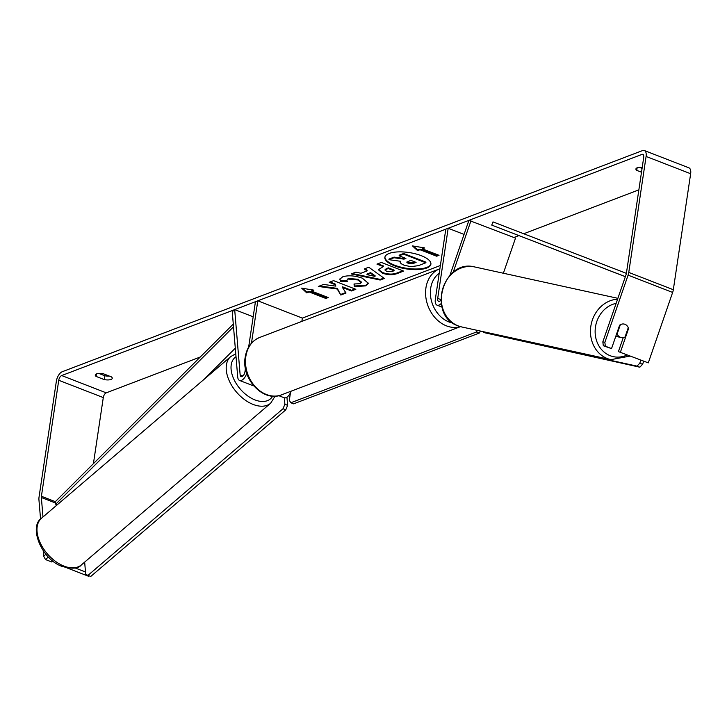 <?xml version="1.0" encoding="UTF-8"?>
<svg xmlns="http://www.w3.org/2000/svg" width="727" height="727" viewBox="0 0 727 727"><rect width="100%" height="100%" fill="white"/><g stroke="black" fill="none" stroke-linecap="round" stroke-linejoin="round"><path stroke-width="1.09" d="M449.922 275.342L468.924 220.354L515.516 238.111L503.375 273.234M470.96 220.808L453.139 272.389M441.234 303.441A8.279 4.135 111.2 0 1 437.081 305.186A8.279 4.135 111.2 0 1 435.328 299.279L445.805 229.159L448.177 228.26L464.062 234.421M440.916 300.16A4.135 2.072 111.2 0 1 438.581 301.332A4.135 2.072 111.2 0 1 437.699 298.379L448.177 228.26M245.453 368.435L244.954 371.833A4.135 2.072 -68.8 0 1 241.073 376.595A4.135 2.072 -68.8 0 1 240.146 374.896L234.685 309.62L232.249 311.774L237.72 377.059A8.279 4.135 -68.8 0 0 239.574 380.457A8.279 4.135 -68.8 0 0 246.726 373.405M239.574 380.457L252.941 385.646A8.279 4.135 -68.8 0 0 253.632 385.783M301.869 321.389L302.359 318.108L257.803 300.805L255.431 301.714L248.652 347.07M251.469 343.162L257.803 300.805M278.759 395.67L284.13 397.751A8.279 4.135 -68.8 0 0 291.118 391.181M234.685 309.62L253.178 316.799M384.937 256.995A23.264 8.288 -171.5 0 0 400.813 267.136A23.264 8.288 -171.5 0 0 426.758 267.409A23.264 8.288 -171.5 0 0 430.92 263.874M426.667 268.045A23.264 8.288 -171.5 0 0 430.893 264.192A23.264 8.288 -171.5 0 0 415.471 253.832A23.264 8.288 -171.5 0 0 389.099 253.459A23.264 8.288 -171.5 0 0 384.874 257.313A23.264 8.288 -171.5 0 0 400.295 267.672A23.264 8.288 -171.5 0 0 426.667 268.045M638.86 189.865L523.722 233.749M518.851 235.603L513.916 237.484M440.371 265.509L302.359 318.108M200.261 357.012L106.242 392.844A4.135 2.072 -68.8 0 0 103.289 397.578L93.419 463.644M602.828 341.863L604.864 342.326L605.346 346.197L603.31 345.743L602.828 341.863L626.047 274.688A4.135 2.072 -68.8 0 0 626.392 273.325L643.722 157.341A4.135 2.072 -68.8 0 0 642.85 154.388A4.135 2.072 -68.8 0 0 641.923 154.424L61.686 375.55A4.135 2.072 -68.8 0 0 58.742 380.276L41.412 496.259A4.135 2.072 -68.8 0 0 41.357 497.513L42.984 516.961M337.228 289.019L340.809 295.026L346.016 293.036L342.426 287.456L351.459 290.964L355.848 289.291L333.575 280.64L329.186 282.312L334.947 284.548L335.856 286.138L323.597 284.439L318.326 286.447L337.228 289.019L337.319 288.383L340.809 295.026M360.937 273.252L367.071 270.917L364.236 268.954L368.762 267.227L384.365 278.441L380.157 280.04L351.168 273.934L355.839 272.152L360.937 273.252M641.496 172.226L636.743 170.382A6.897 2.463 8.5 0 1 635.916 168.946A6.897 2.463 8.5 0 1 642.214 167.428M96.091 376.422L104.288 379.603A6.897 2.463 -171.5 0 0 110.995 379.467A6.897 2.463 -171.5 0 0 112.249 378.322A6.897 2.463 -171.5 0 0 111.413 376.886L103.216 373.705A6.897 2.463 -171.5 0 0 95.264 374.987A6.897 2.463 -171.5 0 0 96.091 376.422L96.473 373.86M306.758 292.863L301.632 288.137L313.873 290.146L311.501 291.054L328.213 297.543L325.832 298.452L309.129 291.963L306.758 292.863L306.849 292.227L302.586 288.292M422.323 248.825L424.695 247.916L412.454 245.908L417.58 250.633L419.952 249.725L436.654 256.213L439.035 255.313L422.323 248.825L423.596 247.734M382.411 273.143L378.304 269.699L383.311 266.582L376.95 264.11L381.33 262.438L403.612 271.089L396.824 273.679C392.48 275.215 387.682 275.042 382.411 273.143L382.511 272.507L378.385 269.381M340.709 281.449L339.809 279.223L342.69 276.823C348.188 275.124 354.749 275.578 362.373 278.187L368.462 283.421L365.681 285.884L354.313 286.647L354.022 283.984L360.092 283.684L361.246 282.649L357.984 279.959L348.188 279.059L346.87 280.204L347.315 281.476L340.709 281.449L339.891 278.914M104.288 379.603L104.861 375.777A6.897 2.463 -171.5 0 0 109.332 376.077M604.864 342.326L628.092 275.142A8.279 4.135 -68.8 0 0 628.764 272.416L646.094 156.441A8.279 4.135 -68.8 0 0 644.349 150.534A8.279 4.135 -68.8 0 0 642.495 150.598L62.258 371.724A8.279 4.135 -68.8 0 0 56.37 381.184L39.031 497.159A8.279 4.135 -68.8 0 0 38.931 499.667L40.558 519.114M642.068 168.4L639.406 167.364M98.745 373.405L104.861 375.777M648.293 362.873L618.413 351.604L648.293 362.873L672.639 292.445A8.279 4.135 -68.8 0 0 673.32 289.719L690.65 173.735A8.279 4.135 -68.8 0 0 688.896 167.828L644.349 150.534M88.985 575.748L88.44 576.229L66.984 567.896M43.202 550.639L43.665 556.191L45.901 554.201M46.664 555.092L47.927 557.4L45.501 559.554L43.665 556.191M45.501 559.554L51.69 561.953L52.826 560.944M75.117 567.951L85.486 571.976M47.927 557.4L49.427 557.982M603.31 345.743L611.534 348.606L605.346 346.197M618.413 351.604L623.257 337.592M627.437 326.223A6.897 5.961 102.7 0 0 624.993 324.306A6.897 5.961 102.7 0 0 624.257 324.088A6.897 5.961 102.7 0 0 619.631 325.178L611.534 348.606M620.449 352.068L628.546 328.64A6.897 5.961 102.7 0 0 628.255 327.704A6.897 6.025 102.4 0 0 624.956 324.306A6.897 6.025 102.4 0 0 624.211 324.078M627.974 328.513L628.546 328.64M636.743 170.382L637.134 167.819M405.112 258.121L404.058 258.521L394.098 257.113L389.027 259.048L388.927 259.684L394.007 257.749L403.967 259.157L405.893 258.43L399.132 255.804L403.53 254.123L425.849 262.792L418.343 265.655L410.755 266.682L404.094 265.173C400.786 263.81 399.596 262.511 400.495 261.266L388.927 259.684M399.132 255.804L399.223 255.168L403.621 253.487L425.94 262.156L425.849 262.792M403.621 253.487L403.53 254.123M404.058 258.521L403.967 259.157M394.098 257.113L394.007 257.749M400.35 261.247L400.25 261.884L400.495 261.266M312.774 289.973L311.501 291.054M309.129 291.963L309.22 291.327L325.932 297.806L325.832 298.452M325.932 297.806L327.432 297.243M309.22 291.327L306.849 292.227M438.254 255.004L436.654 256.213M413.409 246.062L417.671 249.997L420.042 249.088L419.952 249.725M420.042 249.088L436.754 255.577M417.671 249.997L417.58 250.633M364.89 268.708L367.171 270.28L367.071 270.917M383.82 278.05L380.257 279.404L380.157 280.04M380.257 279.404L352.277 273.516M375.023 276.405L375.114 275.769L370.597 272.643L367.071 273.988L366.971 274.624L375.023 276.405L370.506 273.279L366.971 274.624M370.597 272.643L370.506 273.279M377.822 263.774L383.402 265.946L383.311 266.582M402.831 270.789L396.915 273.034C392.58 274.579 387.773 274.406 382.511 272.507M394.034 270.744L394.125 270.108L388.245 267.827L385.11 269.463L386.455 271.335L391.98 271.534L394.034 270.744L388.145 268.463L385.01 270.099M388.245 267.827L388.145 268.463M319.589 285.965L337.319 288.383M330.067 281.976L335.038 283.912L335.856 286.138M335.038 283.912L334.947 284.548M342.426 287.456L342.517 286.811L351.559 290.327L351.459 290.964M351.559 290.327L355.067 288.982M340.908 294.38L345.698 292.554M368.48 283.103L365.772 285.248L354.412 286.002L354.313 286.647M354.412 286.002L354.185 284.003M361.246 282.649L361.337 282.012L358.011 279.295L348.278 278.423L346.87 280.204M346.961 280.831L340.799 280.813M408.129 263.338L413.218 263.483L416.098 262.392L410.737 260.311L406.811 262.22L408.129 263.338L408.22 262.701L413.309 262.847L415.317 262.083M406.984 261.911L408.22 262.701M480.492 331.076L479.238 333.093L476.449 332.012L290.827 402.758L289.319 400.323L290.455 392.762M479.238 333.093L293.608 403.839L290.827 402.758M476.449 332.012L477.448 330.412M84.659 562.107L85.686 574.385L87.994 575.348L283.03 408.738L285.775 409.855L287.628 405.348L284.884 404.23L284.348 397.823M287.628 405.348L286.938 397.178M87.994 575.348L90.739 576.466L285.775 409.855M284.884 404.23L283.03 408.738M615.887 336.028A6.897 6.025 102.4 0 0 616.85 336.528A6.897 6.025 102.4 0 0 617.623 336.755L621.231 337.546A6.897 6.025 102.4 0 0 625.047 336.983L628.255 327.686M620.34 324.715L617.15 333.929A6.897 6.025 102.4 0 0 620.458 337.31A6.897 6.025 102.4 0 0 621.231 337.546M617.15 333.929L616.65 333.82M643.613 361.392L642.595 364.318L639.833 367.208L483.264 332.439L637.016 366.126L639.778 363.227L642.595 364.318M640.796 360.301L639.778 363.227M639.833 367.208L637.016 366.126M483.146 331.657L483.264 332.439M626.383 273.361L492.997 221.889L491.752 225.106L625.356 276.696M625.365 276.66L491.752 225.106M41.412 496.259L55.334 501.666L233.285 324.06M204.042 379.376L235.303 348.178M55.334 501.666L55.706 504.256L233.512 326.805M55.706 504.256L57.179 504.829M437.699 298.379L440.889 299.615M240.146 374.896L242.909 375.968M81.406 564.888A30.698 18.711 -130.5 0 1 63.503 565.906A30.698 18.711 -130.5 0 1 40.176 542.76A30.698 18.711 -130.5 0 1 41.53 518.206L230.741 356.566A30.698 18.711 49.5 0 0 229.387 381.121A30.698 18.711 49.5 0 0 252.714 404.267A30.698 18.711 49.5 0 0 270.617 403.249L81.406 564.888C78.534 568.659 72.064 569.15 61.977 566.36C41.321 559.29 28.553 526.457 41.53 518.206M272.707 396.133A27.244 16.603 -130.5 0 1 254.568 399.759A27.244 16.603 -130.5 0 1 233.485 378.367A27.244 16.603 -130.5 0 1 236.011 356.693M641.923 154.424L643.504 155.042M61.686 375.55L106.242 392.844M41.357 497.513L55.525 503.011M58.742 380.276L103.289 397.578M628.092 275.142L672.639 292.445M628.764 272.416L673.32 289.719M646.094 156.441L690.65 173.735M382.447 272.48L382.347 273.116M396.915 273.034L396.824 273.679M386.164 268.617L386.064 269.254M365.772 285.248L365.681 285.884M358.075 279.322L357.984 279.959M358.011 279.295L357.911 279.931M348.278 278.423L348.188 279.059M408.283 262.729L408.192 263.365M413.309 262.847L413.218 263.483M460.382 326.623A30.698 24.227 -110.9 0 1 435.046 317.717A30.698 24.227 -110.9 0 1 425.931 287.892A30.698 24.227 -110.9 0 1 439.78 268.826L259.693 337.455A30.698 24.227 69.1 0 0 245.844 356.521A30.698 24.227 69.1 0 0 255.504 386.946A30.698 24.227 69.1 0 0 281.558 394.825L460.455 326.65M439.208 273.316A27.244 21.51 69.1 0 0 430.693 288.219A27.244 21.51 69.1 0 0 452.848 323.042M617.877 298.324L474.867 266.991A30.698 26.817 102.4 0 0 442.598 289.246A30.698 26.817 102.4 0 0 458.292 325.932A30.698 26.817 102.4 0 0 461.727 326.959L610.889 359.647A30.698 26.817 -77.6 0 1 607.454 358.611A30.698 26.817 -77.6 0 1 590.951 325.532A30.698 26.817 -77.6 0 1 617.587 299.17M616.142 303.359A27.244 23.809 102.4 0 0 595.322 328.086A27.244 23.809 102.4 0 0 610.217 355.721A27.244 23.809 102.4 0 0 627.137 354.994M441.998 307.094L437.081 305.186M270.617 403.249L275.097 396.16M235.775 353.831L230.741 356.566M281.558 394.825C263.292 402.74 241.046 378.649 245.217 357.084C246.844 347.424 251.669 340.881 259.693 337.455M474.867 266.991C443.034 258.276 426.858 315.682 458.174 325.896L461.727 326.959M610.889 359.647L630 356.103"/></g></svg>
